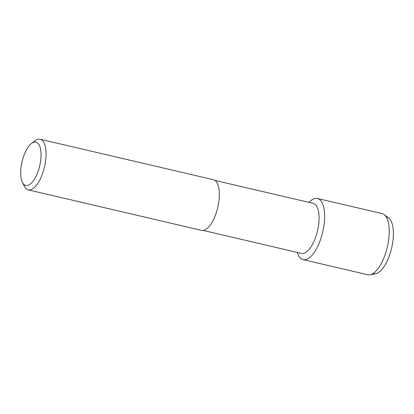 <?xml version="1.0" encoding="UTF-8"?>
<svg xmlns="http://www.w3.org/2000/svg" width="414" height="414" viewBox="0 0 414 414"><rect width="100%" height="100%" fill="white"/><g stroke="black" fill="none" stroke-linecap="round" stroke-linejoin="round"><path stroke-width="0.62" d="M386.267 217.039A29.021 11.804 103.2 0 1 390.883 251.013A29.021 11.804 103.2 0 1 373.071 273.519M214.907 180.395L313.196 203.362A25.694 10.448 103.2 0 1 316.86 233.361A25.694 10.448 103.2 0 1 301.506 253.399L203.217 230.432M308.979 202.374A31.412 12.777 103.2 0 1 322.749 204.169A31.412 12.777 103.2 0 1 321.911 235.157A31.412 12.777 103.2 0 1 297.283 252.416A31.412 12.777 103.2 0 0 303.141 259.656A31.412 12.777 103.2 0 0 321.911 235.157A31.412 12.777 103.2 0 0 317.434 198.482A31.412 12.777 103.2 0 0 308.979 202.374M31.48 143.446L34.911 140.807A26.01 10.578 103.2 0 1 40.117 139.228L213.381 179.712A26.01 10.578 103.2 0 1 217.086 210.084A26.01 10.578 103.2 0 1 201.54 230.365L28.281 189.881A26.01 10.578 103.2 0 1 24.312 186.16L22.408 182.274A22.268 9.056 103.2 0 1 22.63 159.462A22.268 9.056 103.2 0 1 31.48 143.446A22.268 9.056 103.2 0 1 40.06 147.141A22.268 9.056 103.2 0 1 39.113 168.094A22.268 9.056 103.2 0 1 22.408 182.274M40.117 139.228A26.01 10.578 103.2 0 1 43.822 169.595A26.01 10.578 103.2 0 1 28.281 189.881M317.434 198.482L382.034 213.577A31.412 12.777 103.2 0 1 384.156 214.597L388.705 218.074A29.021 11.804 103.2 0 1 390.883 251.013A29.021 11.804 103.2 0 1 375.715 273.675L370.095 274.772A31.412 12.777 103.2 0 1 367.741 274.746L303.141 259.656M384.156 214.597A31.412 12.777 103.2 0 1 386.51 250.253A31.412 12.777 103.2 0 1 370.095 274.772"/></g></svg>
